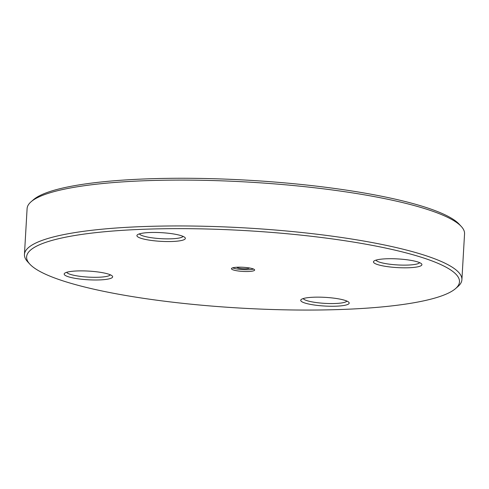 <?xml version="1.0" encoding="UTF-8"?>
<svg xmlns="http://www.w3.org/2000/svg" width="489" height="489" viewBox="0 0 489 489"><rect width="100%" height="100%" fill="white"/><g stroke="black" fill="none" stroke-linecap="round" stroke-linejoin="round"><path stroke-width="0.73" d="M346.897 301.077A21.968 3.93 3.3 0 1 329.238 303.541A21.968 3.93 3.3 0 1 305.711 300.203A21.968 3.93 3.3 0 1 303.241 298.559M303.547 302.544A24.267 4.346 -176.7 0 0 332.807 306.255A24.267 4.346 -176.7 0 0 348.828 302.288A24.267 4.346 -176.7 0 0 325.209 297.361A24.267 4.346 -176.7 0 0 301.181 299.537A24.267 4.346 -176.7 0 0 303.547 302.544M141.737 229.341A216.792 38.814 3.3 0 1 372.043 245.331A216.792 38.814 3.3 0 1 455.461 288.675A216.792 38.814 3.3 0 1 240.814 308.107A216.792 38.814 3.3 0 1 29.823 264.133A216.792 38.814 3.3 0 1 141.737 229.341M409.024 267.746A24.267 4.346 -176.7 0 0 421.555 263.852A24.267 4.346 -176.7 0 0 397.936 258.932A24.267 4.346 -176.7 0 0 373.908 261.108A24.267 4.346 -176.7 0 0 383.248 265.955A24.267 4.346 -176.7 0 0 409.024 267.746M77.073 270.955A24.267 4.346 -176.7 0 0 64.634 273.272A24.267 4.346 -176.7 0 0 88.161 279.775A24.267 4.346 -176.7 0 0 112.281 276.022A24.267 4.346 -176.7 0 0 77.073 270.955M237.617 267.208A11.614 2.078 3.3 0 1 254.647 270.02A11.614 2.078 3.3 0 1 242.929 271.432A11.614 2.078 3.3 0 1 231.45 268.681A11.614 2.078 3.3 0 1 237.617 267.208M182.544 236.163A24.267 4.346 -176.7 0 0 157.592 232.501A24.267 4.346 -176.7 0 0 137.36 234.842A24.267 4.346 -176.7 0 0 160.887 241.34A24.267 4.346 -176.7 0 0 185.007 237.587A24.267 4.346 -176.7 0 0 182.544 236.163M419.623 262.648A21.968 3.93 3.3 0 1 408.083 265.062A21.968 3.93 3.3 0 1 375.962 260.13M183.075 236.383A21.968 3.93 3.3 0 1 161.04 238.675A21.968 3.93 3.3 0 1 139.414 233.864M110.349 274.812A21.968 3.93 3.3 0 1 88.313 277.104A21.968 3.93 3.3 0 1 66.687 272.294M461.31 226.505L459.177 224.188A216.792 38.814 -176.7 0 0 144.64 178.962A216.792 38.814 -176.7 0 0 33.539 199.646L31.155 201.7A219.09 39.23 3.3 0 1 143.436 180.796A219.09 39.23 3.3 0 1 461.31 226.505A219.09 39.23 3.3 0 1 464.55 233.84L461.903 279.708A219.09 39.23 -176.7 0 0 140.789 226.658A219.09 39.23 -176.7 0 0 24.45 254.482A219.09 39.23 -176.7 0 0 27.69 261.817L29.823 264.133M24.45 254.482L27.097 208.62A219.09 39.23 3.3 0 1 31.155 201.7M455.461 288.675L457.845 286.621A219.09 39.23 -176.7 0 0 461.903 279.708M236.841 267.245A6.326 1.131 -176.7 0 0 243.088 268.675A6.326 1.131 -176.7 0 0 249.451 267.972M232.66 267.85A11.614 2.078 -176.7 0 0 243.033 269.622A11.614 2.078 -176.7 0 0 253.54 269.054"/></g></svg>
